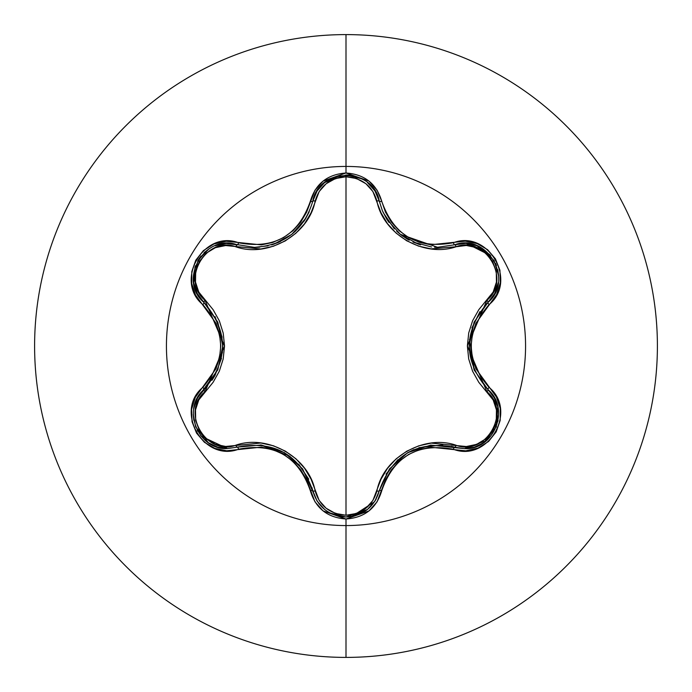 <?xml version="1.0" encoding="UTF-8"?>
<svg xmlns="http://www.w3.org/2000/svg" width="692" height="692" viewBox="0 0 692 692"><rect width="100%" height="100%" fill="white"/><g stroke="black" fill="none" stroke-linecap="round" stroke-linejoin="round"><path stroke-width="1.04" d="M352.479 516.405L367.469 509.468L374.995 501.017L379.311 490.723A2.682 0.623 13.4 0 1 381.75 490.671C393.791 456.409 417.674 442.612 453.407 449.298C488.267 462.516 518.023 411.013 489.097 387.408C465.387 359.823 465.387 332.221 489.097 304.592C517.997 281.047 488.327 229.493 453.407 242.702C417.717 249.405 393.834 235.617 381.75 201.329C376.543 183.761 364.623 174.323 346 173L346 166.435A179.565 179.565 0 0 1 525.565 346A179.565 179.565 0 0 1 346 525.565A179.565 179.565 0 0 1 166.435 346A179.565 179.565 0 0 1 346 166.435L346 173L323.077 181.088L314.964 190.214L306.599 212.185L300.735 222.149L292.95 230.747L283.452 237.641L272.76 242.416L261.394 244.873L226.215 241.248L213.932 243.973L203.405 250.599L195.801 260.175L191.796 271.567L191.701 283.599L195.542 295.069L216.016 323.302L219.554 334.331L220.774 345.983L219.563 357.617L216.025 368.68L195.334 397.32L191.572 409.327L192.047 421.757L196.545 433.131L204.425 442.292L214.805 448.373L226.656 450.777L261.377 447.127L272.717 449.575L283.426 454.35L292.915 461.227L300.726 469.833L306.599 479.807L314.964 501.786L323.069 510.904L346 519L346 657.4A311.4 311.4 0 0 0 657.4 346A311.4 311.4 0 0 0 346 34.6L346 166.435A179.565 179.565 0 0 1 525.565 346A179.565 179.565 0 0 1 346 525.565A179.565 179.565 0 0 1 166.435 346A179.565 179.565 0 0 1 346 166.435L346 34.6A311.4 311.4 0 0 1 657.4 346A311.4 311.4 0 0 1 346 657.4A311.4 311.4 0 0 1 34.6 346A311.4 311.4 0 0 1 346 34.6A311.4 311.4 0 0 0 34.6 346A311.4 311.4 0 0 0 346 657.4L346 519C364.623 517.685 376.543 508.239 381.75 490.671A2.682 0.623 -166.6 0 0 379.311 490.723L374.96 501.069L367.4 509.52L346.035 517.01L340.179 516.509M382.832 211.709L386.819 219.217M386.949 219.407L388.982 222.426L386.975 219.45L400.322 234.311L396.767 231.249M396.628 231.119L400.097 234.13M400.287 234.285L402.882 236.24M407.043 238.939L408.297 239.657M413.193 242.113L420.563 244.83M434.593 247.217L437.543 247.295L454.765 244.76M420.433 244.795L417.916 243.982L400.322 234.311L437.543 247.295L454.679 244.786A2.682 0.839 -106.6 0 1 456.123 246.741L466.33 245.47L476.572 247.615L485.689 253.073L492.548 261.334L496.276 271.411L496.458 282.051L493.18 292.007L478.812 309.653L472.601 320.742L468.718 332.964L467.368 345.939L468.692 358.914L472.575 371.197L478.777 382.295L493.171 399.985L496.449 409.915L496.285 420.546L492.583 430.623L485.723 438.892L476.598 444.376L466.339 446.53L431.194 443.105L418.686 445.856L406.784 451.167L396.222 458.796L387.537 468.285L381.024 479.184L372.884 500.489L365.904 508.291L356.596 513.447L346 515.255L335.421 513.429L326.131 508.257L319.159 500.446L311.071 479.184L304.575 468.268L295.934 458.796L285.363 451.132L273.47 445.795L260.884 443.018L225.661 446.461L215.42 444.333L206.294 438.884L199.426 430.632L195.689 420.563L195.499 409.915L198.768 399.95L213.11 382.304L219.303 371.232L223.179 359.027L224.528 346.061L223.205 333.103L219.329 320.828L213.145 309.739L198.777 292.05L195.507 282.111L195.68 271.489L199.4 261.412L206.259 253.151L215.394 247.675L225.653 245.539L260.823 248.99L273.349 246.248L285.268 240.92L295.839 233.29L304.541 223.784L311.045 212.859L319.168 191.554L326.131 183.743L335.421 178.571L346 176.745L346 515.255L346 176.745L356.588 178.545L365.904 183.709L372.893 191.52L381.007 212.764L387.494 223.663L396.135 233.126L406.688 240.773L418.573 246.11L431.133 248.886L456.123 246.741A2.682 0.839 73.4 0 0 454.679 244.786L465.82 243.385L476.935 245.712L494.105 260.495L498.621 275.84M497.773 406.671L494.079 397.329L487.929 389.553L494.114 397.39L497.799 406.784L496.302 426.929L483.622 442.768L474.435 447.153L464.462 448.641L474.418 447.162L483.622 442.776L496.328 426.86L497.79 406.74M197.358 398.203L204.01 389.51A2.682 0.839 -133.4 0 0 204.979 391.741C180.197 411.714 206.251 456.703 235.868 445.181A2.682 0.839 -106.7 0 0 237.321 447.136L227.495 448.58L237.321 447.136L227.495 448.58L201.199 436.237M197.791 431.324L197.185 430.208M193.734 408.911L195.715 401.732M317.022 500.922L312.758 490.689A2.682 0.839 166.7 0 0 315.171 490.965C319.531 505.869 329.807 513.966 346 515.255C362.21 514 372.504 505.921 376.898 491C383.195 457.602 424.239 434.04 456.123 445.259C485.819 456.737 511.743 411.671 486.96 391.784L467.368 345.939L486.96 300.216C511.76 280.269 485.758 235.254 456.123 246.741C424.049 257.986 383.126 234.225 376.898 201C372.512 186.087 362.21 178 346 176.745C329.816 178.026 319.54 186.122 315.171 201.035C308.9 234.484 267.787 258.09 235.868 246.819C206.19 235.315 180.214 280.346 204.979 300.259L224.528 346.061L204.979 391.741A2.682 0.839 46.6 0 1 204.01 389.51A2.682 0.623 -133.4 0 0 202.834 387.373C173.96 410.944 203.682 462.472 238.593 449.22A2.682 0.623 -106.7 0 0 237.321 447.136A2.682 0.839 73.3 0 1 235.868 445.181C267.968 433.884 308.978 457.689 315.171 490.965A2.682 0.839 -13.3 0 1 312.758 490.689L311.893 487.445M308.762 479.201L298.702 464.107M289.974 456.253L260.538 444.921M376.898 491A2.682 0.839 -166.6 0 0 379.311 490.723A2.682 0.839 13.4 0 1 376.898 491M376.214 498.923L375.038 500.939M374.51 501.761L351.648 516.552M324.479 509.364L318.908 503.646M486.528 440.579L464.462 448.641L454.679 447.214A2.682 0.839 106.6 0 0 456.123 445.259A2.682 0.839 -73.4 0 1 454.679 447.214L451.461 446.349M442.75 444.93L418.928 447.672M413.859 449.592L407.605 452.732L430.727 445.094L464.462 448.641L454.679 447.214C417.172 440.311 392.053 454.817 379.311 490.723L389.449 468.934L407.605 452.732M397.891 459.73L386.015 474.115M486.96 391.784A2.682 0.839 133.3 0 0 487.929 389.553A2.682 0.839 -46.7 0 1 486.96 391.784M488.293 389.907L494.59 398.237M494.979 398.99L498.058 420.866L486.805 440.337M492.358 297.361L487.929 302.447A2.682 0.839 46.7 0 0 486.96 300.216A2.682 0.839 -133.3 0 1 487.929 302.447L485.55 304.817M479.971 311.642L471.927 327.904M469.496 339.383L474.401 370.557M463.398 243.376L465.707 243.385M466.451 243.42L490.775 255.711M495.593 263.384L496.475 265.529M379.13 200.542L379.311 201.277A2.682 0.839 -13.4 0 0 376.898 201A2.682 0.839 166.6 0 1 379.311 201.277L382.278 210.411M383.281 212.703L394.353 228.879M397.346 231.785L399.024 233.247M401.299 235.072L406.905 238.852M408.176 239.596L409.232 240.167M413.003 242.027L431.566 246.992M315.171 201.035A2.682 0.839 13.3 0 0 312.758 201.311A2.682 0.839 -166.7 0 1 315.171 201.035M318.199 189.314L324.453 182.653M324.574 182.558L317.057 191.018L312.758 201.311L317.1 190.957L324.66 182.489L340.057 175.508M346.303 174.99L351.519 175.431M259.768 247.156L254.509 247.381L268.081 245.824M278.521 242.356L280.675 241.361M291.868 234.294L306.063 217.937M235.868 246.819A2.682 0.839 106.7 0 1 237.313 244.864A2.682 0.839 -73.3 0 0 235.868 246.819M198.422 295.648L204.01 302.49A2.682 0.839 133.4 0 1 204.979 300.259A2.682 0.839 -46.6 0 0 204.01 302.49L203.941 302.421M196.935 292.976L193.725 283.011M367.409 182.48L374.96 190.931L379.311 201.277A2.682 0.623 -13.4 0 0 381.75 201.329L377.088 190.17L368.966 181.062L346 173C327.394 174.349 315.5 183.812 310.31 201.372C298.278 235.695 274.369 249.492 238.593 242.78C203.751 229.528 173.934 280.995 202.834 304.627A2.682 0.623 -46.6 0 0 204.01 302.49L197.22 293.538L193.682 282.751L195.421 265.763M198.033 260.261L201.017 255.979M230.695 243.575L254.509 247.381L259.69 247.156M194.158 406.732L197.834 397.346L206.363 387.157M211.951 380.315L214.952 375.566M214.987 375.505L221.483 358.318M222.357 352.972L222.763 345.983L217.816 369.822L197.869 397.295M222.763 345.697L222.738 344.166M222.115 337.186L215.039 316.59M208.37 442.724L217.565 447.101L227.495 448.58L217.522 447.093L208.335 442.707L195.663 426.869L193.293 414.387M197.756 397.493L197.341 398.246M197.047 398.8L194.175 406.654M194.115 406.922L193.751 408.808M193.293 414.534L193.812 420.286M200.507 435.38L204.408 439.602M205.688 440.717L208.249 442.646M324.66 509.511L317.1 501.043L312.758 490.689C299.982 454.696 274.836 440.181 237.321 447.136L261.282 444.999L284.421 452.629L302.612 468.856L317.057 500.982L324.591 509.459M379.311 490.723C374.45 507.011 363.361 515.774 346.035 517.01L330.049 513.049M329.92 512.98L336.174 515.557M341.407 516.699L345.922 517.01M487.929 389.553A2.682 0.623 -46.7 0 1 489.097 387.408A2.682 0.623 133.3 0 0 487.929 389.553L474.098 369.865L469.133 346.017L474.089 322.143L487.929 302.447C463.138 331.503 463.138 360.541 487.929 389.553C510.67 408.263 494.218 450.501 464.462 448.641L454.679 447.214A2.682 0.623 106.6 0 0 453.407 449.298A2.682 0.623 -73.4 0 1 454.679 447.214M498.275 282.751L494.719 293.52L487.929 302.447A2.682 0.623 46.7 0 0 489.097 304.592A2.682 0.623 -133.3 0 1 487.929 302.447C514.718 280.545 487.107 232.581 454.679 244.786L437.543 247.295L454.679 244.786A2.682 0.623 -106.6 0 1 453.407 242.702A2.682 0.623 73.4 0 0 454.679 244.786L465.742 243.385L476.823 245.669M494.693 293.572L498.266 282.803M498.621 275.805L497.756 269.716M489.988 254.794L477.039 245.755M324.66 182.489L346.043 174.99L361.596 178.726M374.995 190.983L367.452 182.515M361.518 178.692L355.844 176.425M349.226 175.137L346.009 174.99M339.158 175.681L324.756 182.42M271.593 244.899L278.392 242.416M291.894 234.268L295.821 230.843M303.641 221.717L305.137 219.459M305.233 219.295L309.255 211.726M305.111 219.494L303.528 221.873M295.752 230.903L291.79 234.354L274.196 244.051L271.679 244.873M193.691 282.812L197.895 260.495L208.923 248.904M215.091 245.755L226.189 243.446L237.321 244.864A2.682 0.623 -73.3 0 0 238.593 242.78A2.682 0.623 106.7 0 1 237.321 244.864C204.962 232.616 177.221 280.502 204.01 302.49L217.807 322.161L222.763 345.983M226.249 243.446L215.143 245.738M208.898 248.921L204.062 252.718M199.659 257.753L197.886 260.521M195.023 266.904L193.665 282.639M193.699 282.864L197.246 293.581M254.509 247.381C284.715 245.271 304.134 229.917 312.758 201.311A2.682 0.623 -166.7 0 1 310.31 201.372A2.682 0.623 13.3 0 0 312.758 201.311C318.363 167.118 373.706 167.135 379.311 201.277A2.682 0.623 166.6 0 0 381.75 201.329L385.47 212.141L391.343 222.097L399.154 230.695L408.626 237.564L419.326 242.33L430.649 244.778L465.344 241.162L477.186 243.575L487.566 249.665L495.429 258.834L499.918 270.209L500.385 282.639L496.614 294.645L475.88 323.294L472.333 334.366L471.114 346.017L472.342 357.678L475.888 368.724L496.406 396.966L500.255 408.427L500.178 420.459L496.181 431.869L488.587 441.444L478.06 448.079L465.777 450.821L430.632 447.222L419.283 449.688L408.6 454.454L399.12 461.339L391.335 469.92L385.47 479.867L377.088 501.83L368.957 510.947L346 519C327.394 517.642 315.5 508.188 310.31 490.628A2.682 0.623 -13.3 0 1 312.758 490.689A2.682 0.623 166.7 0 0 310.31 490.628C298.243 456.288 274.335 442.482 238.593 449.22A2.682 0.623 73.3 0 0 237.321 447.136L227.495 448.58C197.722 450.414 181.321 408.202 204.01 389.51C228.741 360.48 228.741 331.468 204.01 302.49A2.682 0.623 133.4 0 1 202.834 304.627C226.492 332.186 226.492 359.771 202.834 387.373A2.682 0.623 46.6 0 1 204.01 389.51M346.035 517.01C328.7 515.774 317.602 506.994 312.758 490.689M379.311 201.277L382.373 210.653L386.975 219.45"/></g></svg>
